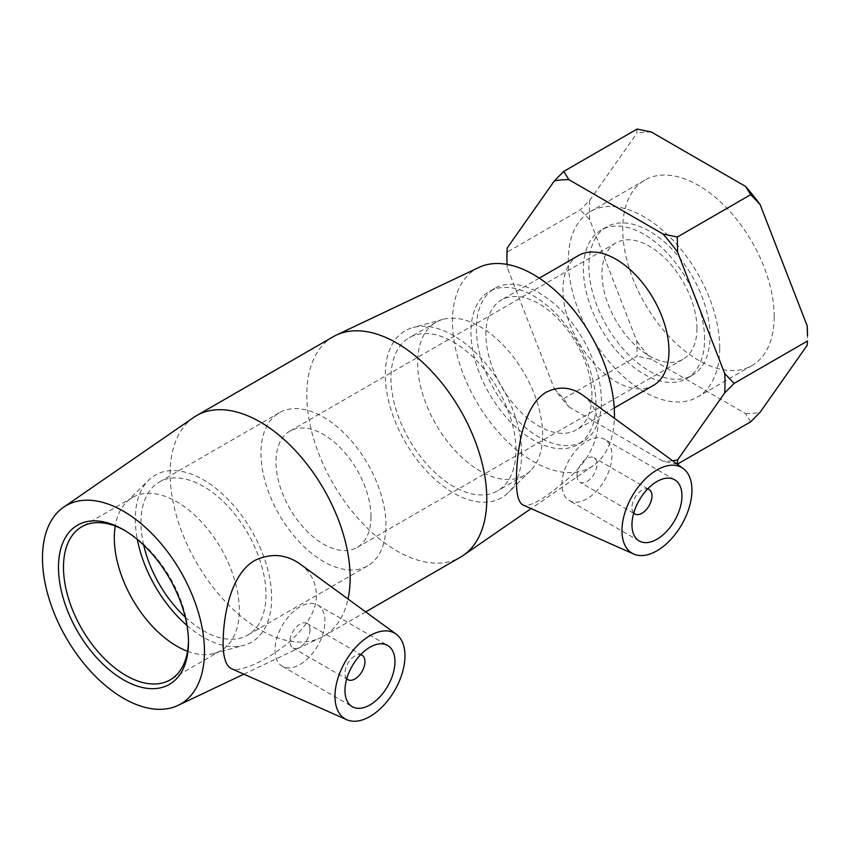 <?xml version="1.0" encoding="UTF-8"?>
<svg xmlns="http://www.w3.org/2000/svg" width="850" height="850" viewBox="0 0 850 850"><rect width="100%" height="100%" fill="white"/><g stroke="black" fill="none" stroke-linecap="round" stroke-linejoin="round"><path stroke-width="0.64" stroke-dasharray="4.25 3.19" d="M554.296 388.684L563.709 398.618L568.905 406.863A154.211 89.037 60 0 1 554.296 388.684L507.237 267.41L506.919 252.238L580.327 209.854L589.741 200.303L636.788 133.365L637.117 129.051M563.709 398.618L637.117 356.235L636.788 341.052L589.741 219.778L580.327 209.854M750.709 421.812L745.514 413.567L651.408 359.231L637.117 356.235M568.905 406.863L663.011 461.189L677.301 464.174M807.171 345.323A154.211 89.037 -120 0 0 807.5 335.771M745.514 413.567A154.211 89.037 -120 0 0 760.123 412.261M636.788 341.052A154.211 89.037 -120 0 0 651.408 359.231M589.741 200.303A154.211 89.037 -120 0 0 589.741 219.778M651.408 132.058A154.211 89.037 -120 0 0 636.788 133.365M774.18 316.529A107.089 61.827 -120 0 0 727.43 208.76A107.089 61.827 -120 0 0 644.906 180.062A107.089 61.827 -120 0 0 644.906 303.726A107.089 61.827 -120 0 0 752.006 365.553A107.089 61.827 -120 0 0 774.18 316.529M672.584 460.743A154.211 89.037 60 0 1 663.011 461.189M507.237 267.41A154.211 89.037 60 0 1 507.078 264.414M578.478 255.521A74.959 43.276 -120 0 0 578.478 342.082A74.959 43.276 -120 0 0 653.438 385.358M124.738 530.464A88.389 51.032 60 0 1 125.981 531.165A88.389 51.032 60 0 1 188.477 639.412L188.477 642.303M188.477 639.412A88.389 51.032 60 0 1 188.456 640.836M187.542 651.27A88.389 51.032 -120 0 0 213.86 653.491A88.389 51.032 -120 0 0 221 650.526A88.389 51.032 -120 0 0 239.307 610.066A88.389 51.032 -120 0 0 200.727 521.114A88.389 51.032 -120 0 0 132.611 497.441A88.389 51.032 -120 0 0 126.469 502.138A88.389 51.032 -120 0 0 115.239 526.033M370.972 516.726A67.171 38.781 -120 0 0 341.647 449.129A67.171 38.781 -120 0 0 289.882 431.131A67.171 38.781 -120 0 0 289.882 508.693A67.171 38.781 -120 0 0 357.053 547.485A67.171 38.781 -120 0 0 370.972 516.726M696.947 328.525A67.171 38.781 -120 0 0 667.633 260.929A67.171 38.781 -120 0 0 615.867 242.93A67.171 38.781 -120 0 0 615.867 320.493A67.171 38.781 -120 0 0 683.039 359.274A67.171 38.781 -120 0 0 696.947 328.525M710.037 336.079A85.669 49.459 -120 0 0 672.637 249.857A85.669 49.459 -120 0 0 606.613 226.907A85.669 49.459 -120 0 0 606.613 325.837A85.669 49.459 -120 0 0 692.293 375.296A85.669 49.459 -120 0 0 710.037 336.079M704.586 339.224A85.669 49.459 -120 0 0 667.186 253.002A85.669 49.459 -120 0 0 601.173 230.053A85.669 49.459 -120 0 0 601.173 328.982A85.669 49.459 -120 0 0 686.843 378.441A85.669 49.459 -120 0 0 704.586 339.224M719.737 347.969A107.089 61.827 -120 0 0 672.987 240.189A107.089 61.827 -120 0 0 590.463 211.501A107.089 61.827 -120 0 0 590.463 335.155A107.089 61.827 -120 0 0 697.553 396.993A107.089 61.827 -120 0 0 719.737 347.969M591.919 395.526A74.959 43.276 -120 0 0 559.194 320.089A74.959 43.276 -120 0 0 501.426 300.007A74.959 43.276 -120 0 0 501.426 386.569A74.959 43.276 -120 0 0 576.385 429.845A74.959 43.276 -120 0 0 591.919 395.526M601.407 401.009A88.389 51.032 -120 0 0 562.827 312.056A88.389 51.032 -120 0 0 494.711 288.384A88.389 51.032 -120 0 0 494.711 390.437A88.389 51.032 -120 0 0 583.1 441.469A88.389 51.032 -120 0 0 601.407 401.009M595.956 404.154A88.389 51.032 -120 0 0 557.377 315.201A88.389 51.032 -120 0 0 489.271 291.529A88.389 51.032 -120 0 0 489.271 393.582A88.389 51.032 -120 0 0 577.649 444.614A88.389 51.032 -120 0 0 595.956 404.154M346.757 678.746A14.142 8.16 -60 0 1 347.894 663.329A14.142 8.16 -60 0 1 360.676 654.638M309.974 629.882A14.142 8.16 -60 0 1 303.801 644.119A14.142 8.16 -60 0 1 292.899 647.902A14.142 8.16 -60 0 1 292.899 631.582A14.142 8.16 -60 0 1 307.041 623.411A14.142 8.16 -60 0 1 309.974 629.882M324.966 621.222A35.349 20.411 120 0 0 317.645 605.041A35.349 20.411 120 0 0 282.296 625.451A35.349 20.411 120 0 0 282.296 666.273A35.349 20.411 120 0 0 309.538 656.806A35.349 20.411 120 0 0 324.966 621.222M633.749 513.049A14.142 8.16 -60 0 1 631.954 507.493A14.142 8.16 -60 0 1 637.33 494.158A14.142 8.16 -60 0 1 647.668 488.941M576.959 475.745A14.142 8.16 120 0 0 579.891 482.216A14.142 8.16 120 0 0 594.033 474.045A14.142 8.16 120 0 0 594.033 457.714A14.142 8.16 120 0 0 583.132 461.507A14.142 8.16 120 0 0 576.959 475.745M561.956 484.404A35.349 20.411 -60 0 1 577.394 448.821A35.349 20.411 -60 0 1 604.637 439.344A35.349 20.411 -60 0 1 604.637 480.176A35.349 20.411 -60 0 1 569.287 500.586A35.349 20.411 -60 0 1 561.956 484.404M300.156 564.071C310.579 571.848 315.987 582.122 316.381 594.915C317.305 635.768 244.673 675.644 231.614 668.759M582.707 395.133C592.588 402.56 597.72 412.707 598.113 425.606C595.967 447.015 584.407 465.981 563.433 482.502C543.267 499.534 529.847 507.057 523.164 505.091M193.609 417.478A127.277 73.483 -120 0 0 196.499 562.615A127.277 73.483 -120 0 0 320.737 637.691A127.277 73.483 -120 0 0 323.776 636.097A127.277 73.483 -120 0 0 348.022 599.006M333.158 336.749A127.277 73.483 -120 0 0 333.158 483.714A127.277 73.483 -120 0 0 460.434 557.196M186.979 625.441A96.401 55.654 -120 0 0 243.876 645.309A96.401 55.654 -120 0 0 271.639 597.943A96.401 55.654 -120 0 0 224.74 496.081A96.401 55.654 -120 0 0 148.58 480.229A96.401 55.654 -120 0 0 137.328 539.442M185.247 617.1A88.389 51.032 -120 0 0 247.669 635.131A88.389 51.032 -120 0 0 265.976 594.671A88.389 51.032 -120 0 0 227.386 505.718A88.389 51.032 -120 0 0 159.279 482.046A88.389 51.032 -120 0 0 143.692 545.116M385.964 525.385A88.389 51.032 -120 0 0 347.384 436.443A88.389 51.032 -120 0 0 279.278 412.76A88.389 51.032 -120 0 0 279.278 514.824A88.389 51.032 -120 0 0 367.657 565.856A88.389 51.032 -120 0 0 385.964 525.385M478.922 267.431A114.548 66.13 -120 0 0 476.191 401.136A114.548 66.13 -120 0 0 593.343 465.619A114.548 66.13 -120 0 0 614.401 418.274M542.629 434.945A88.389 51.032 -120 0 0 508.332 350.742A88.389 51.032 -120 0 0 443.084 319.345A88.389 51.032 -120 0 0 435.933 322.32A88.389 51.032 -120 0 0 435.933 424.373A88.389 51.032 -120 0 0 524.322 475.405A88.389 51.032 -120 0 0 530.464 470.698A88.389 51.032 -120 0 0 542.629 434.945M521.634 453.613A96.401 55.654 -120 0 0 484.224 361.771A96.401 55.654 -120 0 0 413.058 327.537A96.401 55.654 -120 0 0 405.259 442.085A96.401 55.654 -120 0 0 508.364 492.607A96.401 55.654 -120 0 0 521.634 453.613M515.961 450.341A88.389 51.032 -120 0 0 477.381 361.388A88.389 51.032 -120 0 0 409.275 337.716A88.389 51.032 -120 0 0 409.275 439.769A88.389 51.032 -120 0 0 497.654 490.801A88.389 51.032 -120 0 0 515.961 450.341M125.981 531.165L123.473 529.72M132.611 497.441L81.781 526.788M221 650.526L170.17 679.872M615.867 242.93L289.882 431.131M683.039 359.274L357.053 547.485M606.613 226.907L601.173 230.053M692.293 375.296L686.843 378.441M644.906 180.062L590.463 211.501M752.006 365.553L697.553 396.993M539.283 278.141L501.426 300.007M614.253 407.989L576.385 429.845M494.711 288.384L489.271 291.529M583.1 441.469L577.649 444.614M292.899 647.902L346.694 678.969M307.041 623.411L360.836 654.468M282.296 666.273L352.293 706.69M317.645 605.041L387.642 645.458M647.827 488.782L594.033 457.714M633.686 513.273L579.891 482.216M674.634 479.761L604.637 439.344M639.285 540.993L569.287 500.586M365.681 611.894L323.776 636.097M243.844 674.178L320.737 637.691M213.86 653.491L243.876 645.309M126.469 502.138L148.58 480.229M279.278 412.76L159.279 482.046M367.657 565.856L247.669 635.131M593.343 465.619L531.091 508.598M443.084 319.345L413.058 327.537M530.464 470.698L508.364 492.607M435.933 322.32L409.275 337.716M524.322 475.405L497.654 490.801"/><path stroke-width="1.27" d="M563.709 171.434L637.117 129.051L651.408 132.058L745.514 186.384L750.709 194.639L677.301 237.023L663.011 234.016L568.905 179.69L563.709 171.434L554.296 180.986L507.237 247.934L506.919 257.486A154.211 89.037 60 0 1 507.237 247.934M724.678 373.469A154.211 89.037 60 0 1 724.678 392.944L677.62 459.892L677.301 464.196L750.709 421.812L760.123 412.261L807.171 345.323L807.5 341.009L734.092 383.392L724.678 373.469L677.62 252.195L677.301 237.023M724.678 392.944L734.092 383.392M750.709 194.639L760.123 204.563L807.171 325.837L807.5 335.771A154.211 89.037 -120 0 0 807.171 325.837M760.123 204.563A154.211 89.037 -120 0 0 745.514 186.384M677.62 459.892A154.211 89.037 60 0 1 672.584 460.743M507.078 264.414A154.211 89.037 60 0 1 506.919 257.486M554.296 180.986A154.211 89.037 60 0 1 568.905 179.69M663.011 234.016A154.211 89.037 60 0 1 677.62 252.195M614.253 407.989L653.438 385.358A74.959 43.276 -120 0 0 668.971 351.039A74.959 43.276 -120 0 0 636.246 275.602A74.959 43.276 -120 0 0 578.478 255.521L539.283 278.141M188.477 642.303A91.917 53.072 -120 0 0 123.473 529.72A91.917 53.072 -120 0 0 58.48 567.247A91.917 53.072 -120 0 0 123.473 679.83A91.917 53.072 -120 0 0 188.477 642.303M188.456 640.836A88.389 51.032 60 0 1 170.17 679.872A88.389 51.032 60 0 1 81.781 628.841A88.389 51.032 60 0 1 81.781 526.788A88.389 51.032 60 0 1 124.738 530.464M204.468 651.536A114.548 66.13 -120 0 0 152.724 534.438A114.548 66.13 -120 0 0 63.601 507.216A114.548 66.13 -120 0 0 66.204 637.84A114.548 66.13 -120 0 0 178.022 705.404A114.548 66.13 -120 0 0 204.468 651.536M115.239 526.033A88.389 51.032 -120 0 0 187.542 651.27M360.676 654.638A14.142 8.16 -60 0 1 362.036 655.169A14.142 8.16 -60 0 1 364.969 661.64A14.142 8.16 -60 0 1 358.796 675.867A14.142 8.16 -60 0 1 347.894 679.66A14.142 8.16 -60 0 1 346.757 678.746M394.963 661.64A35.349 20.411 -60 0 1 379.536 697.213A35.349 20.411 -60 0 1 352.293 706.69A35.349 20.411 -60 0 1 352.293 665.869A35.349 20.411 -60 0 1 387.642 645.458A35.349 20.411 -60 0 1 394.963 661.64M647.668 488.941A14.142 8.16 -60 0 1 649.028 489.473A14.142 8.16 -60 0 1 649.028 505.803A14.142 8.16 -60 0 1 634.886 513.963A14.142 8.16 -60 0 1 633.749 513.049M631.954 524.811A35.349 20.411 -60 0 1 647.392 489.239A35.349 20.411 -60 0 1 674.634 479.761A35.349 20.411 -60 0 1 674.634 520.582A35.349 20.411 -60 0 1 639.285 540.993A35.349 20.411 -60 0 1 631.954 524.811M691.953 490.174A49.491 28.581 -60 0 1 671.341 538.911A49.491 28.581 -60 0 1 633.792 554.051A49.491 28.581 -60 0 1 624.474 514.08A49.491 28.581 -60 0 1 658.346 469.2A49.491 28.581 -60 0 1 683.188 468.478A49.491 28.581 -60 0 1 691.953 490.174M368.581 636.491A49.491 28.581 120 0 0 334.964 696.278A49.491 28.581 120 0 0 346.8 719.737A49.491 28.581 120 0 0 394.719 690.359A49.491 28.581 120 0 0 396.196 634.174A49.491 28.581 120 0 0 368.581 636.491M346.8 719.737L231.614 668.759C225.856 665.996 223.019 657.114 223.125 642.101C223.337 615.634 230.669 573.622 255.329 560.161C271.341 552.936 286.291 554.242 300.156 564.071L396.196 634.174M633.792 554.051L523.164 505.091C518.585 502.913 516.322 494.371 516.386 479.442C516.758 451.106 522.856 406.3 545.87 392.413C558.684 385.932 570.956 386.835 582.707 395.133L683.188 468.478M348.022 599.006A127.277 73.483 -120 0 0 350.136 577.83A127.277 73.483 -120 0 0 294.578 449.746A127.277 73.483 -120 0 0 196.499 415.65A127.277 73.483 -120 0 0 193.609 417.478L63.601 507.216M365.681 611.894L460.434 557.196A127.277 73.483 -120 0 0 463.335 555.358A127.277 73.483 -120 0 0 486.795 498.929A127.277 73.483 -120 0 0 433.171 372.906A127.277 73.483 -120 0 0 336.196 335.155A127.277 73.483 -120 0 0 333.158 336.749L196.499 415.65M137.328 539.442A96.401 55.654 -120 0 0 186.979 625.441M143.692 545.116A88.389 51.032 -120 0 0 185.247 617.1M614.401 418.274A114.548 66.13 -120 0 0 614.454 414.832A114.548 66.13 -120 0 0 566.196 301.41A114.548 66.13 -120 0 0 478.922 267.431L336.196 335.155M346.694 678.969L347.894 679.66M360.836 654.468L362.036 655.169M649.028 489.473L647.827 488.782M634.886 513.963L633.686 513.273M178.022 705.404L243.844 674.178M531.091 508.598L463.335 555.358"/></g></svg>
